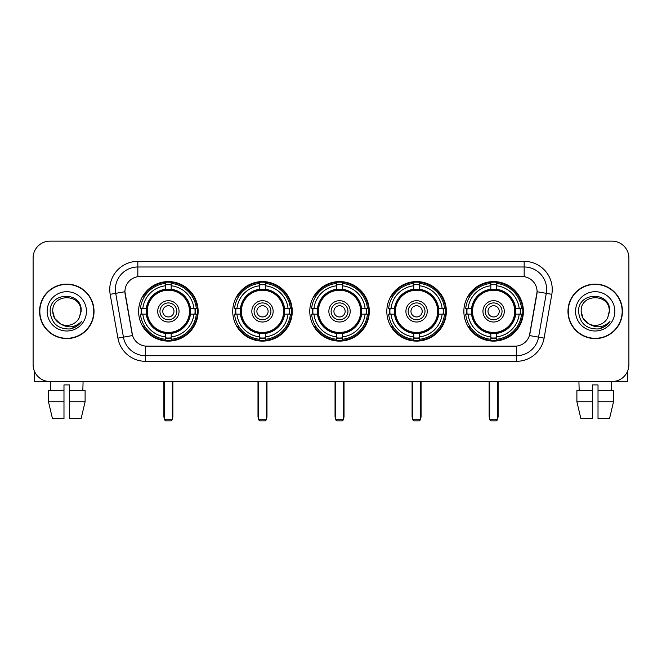 <?xml version="1.0" encoding="UTF-8"?>
<svg xmlns="http://www.w3.org/2000/svg" width="662" height="662" viewBox="0 0 662 662"><rect width="100%" height="100%" fill="white"/><g stroke="black" fill="none" stroke-linecap="round" stroke-linejoin="round"><path stroke-width="0.99" d="M463.863 311.347A29.765 29.765 0 0 0 493.62 341.104A29.765 29.765 0 0 0 523.385 311.347A29.765 29.765 0 0 0 493.62 281.582A29.765 29.765 0 0 0 463.863 311.347M232.726 311.347A29.765 29.765 0 0 0 262.491 341.104A29.765 29.765 0 0 0 292.256 311.347A29.765 29.765 0 0 0 262.491 281.582A29.765 29.765 0 0 0 232.726 311.347M309.775 311.347A29.765 29.765 0 0 0 339.532 341.104A29.765 29.765 0 0 0 369.297 311.347A29.765 29.765 0 0 0 339.532 281.582A29.765 29.765 0 0 0 309.775 311.347M386.815 311.347A29.765 29.765 0 0 0 416.58 341.104A29.765 29.765 0 0 0 446.345 311.347A29.765 29.765 0 0 0 416.58 281.582A29.765 29.765 0 0 0 386.815 311.347M138.615 311.347A29.765 29.765 0 0 0 168.38 341.104A29.765 29.765 0 0 0 198.137 311.347A29.765 29.765 0 0 0 168.38 281.582A29.765 29.765 0 0 0 138.615 311.347M124.911 291.694A15.16 15.16 0 0 0 125.143 294.325L132.077 333.631A15.16 15.16 0 0 0 147.005 346.16L514.995 346.16A15.16 15.16 0 0 0 529.923 333.631L536.857 294.325A15.16 15.16 0 0 0 521.929 276.534L140.071 276.534A15.16 15.16 0 0 0 124.911 291.694L125.077 289.443M141.287 314.152A27.233 27.233 0 0 1 141.287 308.542M389.488 314.152A27.233 27.233 0 0 1 389.488 308.542M312.447 314.152A27.233 27.233 0 0 1 312.447 308.542M235.399 314.152A27.233 27.233 0 0 1 235.399 308.542M466.536 314.152A27.233 27.233 0 0 1 466.536 308.542M39.554 311.347A27.233 27.233 0 0 0 66.796 338.58A27.233 27.233 0 0 0 94.029 311.347A27.233 27.233 0 0 0 66.796 284.114A27.233 27.233 0 0 0 39.554 311.347M567.971 311.347A27.233 27.233 0 0 0 595.204 338.58A27.233 27.233 0 0 0 622.446 311.347A27.233 27.233 0 0 0 595.204 284.114A27.233 27.233 0 0 0 567.971 311.347M137.828 261.366L137.828 276.699L524.172 276.699L524.172 266.985A22.458 22.458 0 0 1 546.291 293.349L538.57 337.148A22.458 22.458 0 0 1 516.451 355.709L145.549 355.709A22.458 22.458 0 0 1 123.43 337.148L115.709 293.349A22.458 22.458 0 0 1 137.828 266.985L524.172 266.985L524.172 261.366A28.077 28.077 0 0 1 551.818 294.325L544.098 338.125A28.077 28.077 0 0 1 516.451 361.32L145.549 361.32A28.077 28.077 0 0 1 117.902 338.125L110.182 294.325A28.077 28.077 0 0 1 137.828 261.366L524.172 261.366M514.995 346.16L147.005 346.16M551.818 294.325L537.089 291.727L529.459 335.543L544.098 338.125M117.902 338.125L132.541 335.543L124.911 291.727L115.709 293.349A22.458 22.458 0 0 1 115.37 289.443M529.923 333.631L529.832 334.111M132.168 334.111L132.077 333.631M628.9 257.998A16.848 16.848 0 0 0 612.052 241.15L49.948 241.15A16.848 16.848 0 0 0 33.1 257.998L33.1 364.696A16.848 16.848 0 0 0 49.948 381.535L612.052 381.535A16.848 16.848 0 0 0 628.9 364.696L628.9 257.998L628.9 364.696M33.1 257.998L33.1 364.696M612.052 241.15L49.948 241.15M49.948 381.535L612.052 381.535M93.747 311.347A26.952 26.952 0 0 0 66.796 284.395A26.952 26.952 0 0 0 39.836 311.347A26.952 26.952 0 0 0 66.796 338.299A26.952 26.952 0 0 0 93.747 311.347M60.383 323.834L54.632 318.364L52.753 311.347C51.893 293.233 81.691 293.233 80.83 311.347L79.291 317.735L81.169 311.347C82.56 291.073 49.542 291.57 50.155 311.347C51.272 323.288 57.859 329.163 69.907 328.973C74.806 328.029 78.695 325.522 81.567 321.451C75.087 327.673 68.062 328.484 60.49 323.892A14.043 14.043 0 0 0 79.291 317.735L80.83 311.537M60.49 323.892C55.583 321.186 53.001 316.999 52.753 311.347M47.143 311.347A19.653 19.653 0 0 0 66.796 331A19.653 19.653 0 0 0 86.449 311.347A19.653 19.653 0 0 0 66.796 291.694A19.653 19.653 0 0 0 47.143 311.347M81.525 321.509L76.552 326.349M76.436 326.424L69.99 328.956M34.225 370.745L34.225 381.535L99.366 381.535M48.475 390.522L48.475 401.751L52.463 418.599L48.475 401.751L48.475 390.522L63.982 390.522L63.982 384.912L69.601 384.912L69.601 390.522L85.108 390.522L85.108 401.751L81.12 418.599L85.108 401.751L69.601 401.751L69.601 390.522M83.081 381.535L82.833 390.522M63.982 390.522L63.982 418.599L52.463 418.599M48.475 401.751L63.982 401.751M81.12 418.599L69.601 418.599L69.601 401.751M50.511 381.535L50.751 390.522M622.164 311.347A26.952 26.952 0 0 0 595.204 284.395A26.952 26.952 0 0 0 568.253 311.347A26.952 26.952 0 0 0 595.204 338.299A26.952 26.952 0 0 0 622.164 311.347M588.717 323.792L583.048 318.364L581.17 311.347C580.309 293.233 610.107 293.233 609.247 311.347L607.708 317.735L609.586 311.347C610.976 291.073 577.951 291.57 578.571 311.347C579.689 323.288 586.275 329.163 598.316 328.973C603.223 328.029 607.112 325.522 609.983 321.451C603.504 327.673 596.479 328.484 588.907 323.892L588.89 323.883A14.043 14.043 0 0 0 607.708 317.735L609.247 311.537M588.907 323.892C584 321.186 581.418 316.999 581.17 311.347M575.551 311.347A19.653 19.653 0 0 0 595.204 331A19.653 19.653 0 0 0 614.857 311.347A19.653 19.653 0 0 0 595.204 291.694A19.653 19.653 0 0 0 575.551 311.347M609.942 321.509L604.96 326.349M604.845 326.424L598.407 328.956M190.209 314.152A22.012 22.012 0 0 0 171.185 289.509L171.185 289.509A22.012 22.012 0 0 0 146.542 314.152A22.012 22.012 0 0 0 190.209 314.152L190.209 314.152A22.012 22.012 0 0 1 171.185 333.176L171.185 336.908A25.719 25.719 0 0 0 193.941 314.152L196.316 314.152A28.077 28.077 0 0 1 171.185 339.283L171.185 336.908M141.85 314.152A26.67 26.67 0 0 1 141.85 308.542M171.185 284.817A26.67 26.67 0 0 0 165.566 284.817M194.901 308.542A26.67 26.67 0 0 1 194.901 314.152M193.941 308.542L196.316 308.542A28.077 28.077 0 0 0 171.185 283.41L171.185 289.244A22.276 22.276 0 0 1 190.474 308.542L193.941 308.542A25.719 25.719 0 0 0 171.185 285.777M142.81 314.152L140.443 314.152A28.077 28.077 0 0 0 165.566 339.283L165.566 333.441A22.276 22.276 0 0 1 146.277 314.152L142.81 314.152A25.719 25.719 0 0 0 165.566 336.908M193.941 314.152L190.474 314.152A22.276 22.276 0 0 1 171.185 333.441L171.185 333.176M146.542 314.152L146.542 314.152A22.012 22.012 0 0 0 165.566 333.176M171.185 337.868A26.67 26.67 0 0 1 165.566 337.868M165.566 285.777L165.566 283.41A28.077 28.077 0 0 0 140.443 308.542L146.277 308.542A22.276 22.276 0 0 1 165.566 289.244L165.566 285.777A25.719 25.719 0 0 0 142.81 308.542M189.489 311.347A21.118 21.118 0 0 1 168.38 332.456A21.118 21.118 0 0 1 147.262 311.347A21.118 21.118 0 0 1 168.38 290.229A21.118 21.118 0 0 1 189.489 311.347M179.046 311.347A10.666 10.666 0 0 0 168.38 300.68A10.666 10.666 0 0 0 157.705 311.347A10.666 10.666 0 0 0 168.38 322.013A10.666 10.666 0 0 0 179.046 311.347M176.804 311.347A8.424 8.424 0 0 0 168.38 302.923A8.424 8.424 0 0 0 159.956 311.347A8.424 8.424 0 0 0 168.38 319.771A8.424 8.424 0 0 0 176.804 311.347M173.99 311.347A5.619 5.619 0 0 1 168.38 316.957A5.619 5.619 0 0 1 162.761 311.347A5.619 5.619 0 0 1 168.38 305.728A5.619 5.619 0 0 1 173.99 311.347A5.619 5.619 0 0 1 168.38 316.957A5.619 5.619 0 0 1 162.761 311.347A5.619 5.619 0 0 1 168.38 305.728A5.619 5.619 0 0 1 173.99 311.347M144.746 296.187L143.422 296.187A29.202 29.202 0 0 1 197.574 311.347A29.202 29.202 0 0 1 143.422 326.507L144.746 326.507M164.449 381.535L164.449 419.725L172.31 419.725L172.31 381.535M164.449 419.725L165.566 420.85L171.185 420.85L172.31 419.725M284.321 314.152A22.012 22.012 0 0 0 265.297 289.509L265.297 289.509A22.012 22.012 0 0 0 240.662 314.152A22.012 22.012 0 0 0 284.321 314.152L284.321 314.152A22.012 22.012 0 0 1 265.297 333.176L265.297 336.908A25.719 25.719 0 0 0 288.053 314.152L290.428 314.152A28.077 28.077 0 0 1 265.297 339.283L265.297 336.908M235.97 314.152A26.67 26.67 0 0 1 235.97 308.542M265.297 284.817A26.67 26.67 0 0 0 259.686 284.817M289.013 308.542A26.67 26.67 0 0 1 289.013 314.152M288.053 308.542L290.428 308.542A28.077 28.077 0 0 0 265.297 283.41L265.297 289.244A22.276 22.276 0 0 1 284.586 308.542L288.053 308.542A25.719 25.719 0 0 0 265.297 285.777M236.93 314.152L234.555 314.152A28.077 28.077 0 0 0 259.686 339.283L259.686 333.441A22.276 22.276 0 0 1 240.397 314.152L236.93 314.152A25.719 25.719 0 0 0 259.686 336.908M288.053 314.152L284.586 314.152A22.276 22.276 0 0 1 265.297 333.441L265.297 333.176M240.662 314.152L240.662 314.152A22.012 22.012 0 0 0 259.686 333.176M265.297 337.868A26.67 26.67 0 0 1 259.686 337.868M259.686 285.777L259.686 283.41A28.077 28.077 0 0 0 234.555 308.542L240.397 308.542A22.276 22.276 0 0 1 259.686 289.244L259.686 285.777A25.719 25.719 0 0 0 236.93 308.542M283.609 311.347A21.118 21.118 0 0 1 262.491 332.456A21.118 21.118 0 0 1 241.373 311.347A21.118 21.118 0 0 1 262.491 290.229A21.118 21.118 0 0 1 283.609 311.347M273.158 311.347A10.666 10.666 0 0 0 262.491 300.68A10.666 10.666 0 0 0 251.825 311.347A10.666 10.666 0 0 0 262.491 322.013A10.666 10.666 0 0 0 273.158 311.347M270.915 311.347A8.424 8.424 0 0 0 262.491 302.923A8.424 8.424 0 0 0 254.067 311.347A8.424 8.424 0 0 0 262.491 319.771A8.424 8.424 0 0 0 270.915 311.347M268.11 311.347A5.619 5.619 0 0 1 262.491 316.957A5.619 5.619 0 0 1 256.873 311.347A5.619 5.619 0 0 1 262.491 305.728A5.619 5.619 0 0 1 268.11 311.347A5.619 5.619 0 0 1 262.491 316.957A5.619 5.619 0 0 1 256.873 311.347A5.619 5.619 0 0 1 262.491 305.728A5.619 5.619 0 0 1 268.11 311.347M238.858 296.187L237.534 296.187A29.202 29.202 0 0 1 291.694 311.347A29.202 29.202 0 0 1 237.534 326.507L238.858 326.507M258.561 381.535L258.561 419.725L266.422 419.725L266.422 381.535M258.561 419.725L259.686 420.85L265.297 420.85L266.422 419.725M361.369 314.152A22.012 22.012 0 0 0 342.345 289.509L342.345 289.509A22.012 22.012 0 0 0 317.702 314.152A22.012 22.012 0 0 0 361.369 314.152L361.369 314.152A22.012 22.012 0 0 1 342.345 333.176L342.345 336.908A25.719 25.719 0 0 0 365.101 314.152L367.468 314.152A28.077 28.077 0 0 1 342.345 339.283L342.345 336.908M313.01 314.152A26.67 26.67 0 0 1 313.01 308.542M342.345 284.817A26.67 26.67 0 0 0 336.726 284.817M366.061 308.542A26.67 26.67 0 0 1 366.061 314.152M365.101 308.542L367.468 308.542A28.077 28.077 0 0 0 342.345 283.41L342.345 289.244A22.276 22.276 0 0 1 361.634 308.542L365.101 308.542A25.719 25.719 0 0 0 342.345 285.777M313.97 314.152L311.595 314.152A28.077 28.077 0 0 0 336.726 339.283L336.726 333.441A22.276 22.276 0 0 1 317.437 314.152L313.97 314.152A25.719 25.719 0 0 0 336.726 336.908M365.101 314.152L361.634 314.152A22.276 22.276 0 0 1 342.345 333.441L342.345 333.176M317.702 314.152L317.702 314.152A22.012 22.012 0 0 0 336.726 333.176M342.345 337.868A26.67 26.67 0 0 1 336.726 337.868M336.726 285.777L336.726 283.41A28.077 28.077 0 0 0 311.595 308.542L317.437 308.542A22.276 22.276 0 0 1 336.726 289.244L336.726 285.777A25.719 25.719 0 0 0 313.97 308.542M360.649 311.347A21.118 21.118 0 0 1 339.532 332.456A21.118 21.118 0 0 1 318.422 311.347A21.118 21.118 0 0 1 339.532 290.229A21.118 21.118 0 0 1 360.649 311.347M350.206 311.347A10.666 10.666 0 0 0 339.532 300.68A10.666 10.666 0 0 0 328.865 311.347A10.666 10.666 0 0 0 339.532 322.013A10.666 10.666 0 0 0 350.206 311.347M347.955 311.347A8.424 8.424 0 0 0 339.532 302.923A8.424 8.424 0 0 0 331.116 311.347A8.424 8.424 0 0 0 339.532 319.771A8.424 8.424 0 0 0 347.955 311.347M345.15 311.347A5.619 5.619 0 0 1 339.532 316.957A5.619 5.619 0 0 1 333.921 311.347A5.619 5.619 0 0 1 339.532 305.728A5.619 5.619 0 0 1 345.15 311.347A5.619 5.619 0 0 1 339.532 316.957A5.619 5.619 0 0 1 333.921 311.347A5.619 5.619 0 0 1 339.532 305.728A5.619 5.619 0 0 1 345.15 311.347M315.906 296.187L314.582 296.187A29.202 29.202 0 0 1 368.734 311.347A29.202 29.202 0 0 1 314.582 326.507L315.906 326.507M335.601 381.535L335.601 419.725L343.47 419.725L343.47 381.535M335.601 419.725L336.726 420.85L342.345 420.85L343.47 419.725M438.409 314.152A22.012 22.012 0 0 0 419.385 289.509L419.385 289.509A22.012 22.012 0 0 0 394.751 314.152A22.012 22.012 0 0 0 438.409 314.152L438.409 314.152A22.012 22.012 0 0 1 419.385 333.176L419.385 336.908A25.719 25.719 0 0 0 442.142 314.152L444.516 314.152A28.077 28.077 0 0 1 419.385 339.283L419.385 336.908M390.05 314.152A26.67 26.67 0 0 1 390.05 308.542M419.385 284.817A26.67 26.67 0 0 0 413.775 284.817M443.101 308.542A26.67 26.67 0 0 1 443.101 314.152M442.142 308.542L444.516 308.542A28.077 28.077 0 0 0 419.385 283.41L419.385 289.244A22.276 22.276 0 0 1 438.674 308.542L442.142 308.542A25.719 25.719 0 0 0 419.385 285.777M391.019 314.152L388.644 314.152A28.077 28.077 0 0 0 413.775 339.283L413.775 333.441A22.276 22.276 0 0 1 394.478 314.152L391.019 314.152A25.719 25.719 0 0 0 413.775 336.908M442.142 314.152L438.674 314.152A22.276 22.276 0 0 1 419.385 333.441L419.385 333.176M394.751 314.152L394.751 314.152A22.012 22.012 0 0 0 413.775 333.176M419.385 337.868A26.67 26.67 0 0 1 413.775 337.868M413.775 285.777L413.775 283.41A28.077 28.077 0 0 0 388.644 308.542L394.478 308.542A22.276 22.276 0 0 1 413.775 289.244L413.775 285.777A25.719 25.719 0 0 0 391.019 308.542M437.69 311.347A21.118 21.118 0 0 1 416.58 332.456A21.118 21.118 0 0 1 395.462 311.347A21.118 21.118 0 0 1 416.58 290.229A21.118 21.118 0 0 1 437.69 311.347M427.247 311.347A10.666 10.666 0 0 0 416.58 300.68A10.666 10.666 0 0 0 405.914 311.347A10.666 10.666 0 0 0 416.58 322.013A10.666 10.666 0 0 0 427.247 311.347M425.004 311.347A8.424 8.424 0 0 0 416.58 302.923A8.424 8.424 0 0 0 408.156 311.347A8.424 8.424 0 0 0 416.58 319.771A8.424 8.424 0 0 0 425.004 311.347M422.199 311.347A5.619 5.619 0 0 1 416.58 316.957A5.619 5.619 0 0 1 410.961 311.347A5.619 5.619 0 0 1 416.58 305.728A5.619 5.619 0 0 1 422.199 311.347A5.619 5.619 0 0 1 416.58 316.957A5.619 5.619 0 0 1 410.961 311.347A5.619 5.619 0 0 1 416.58 305.728A5.619 5.619 0 0 1 422.199 311.347M392.947 296.187L391.623 296.187A29.202 29.202 0 0 1 445.783 311.347A29.202 29.202 0 0 1 391.623 326.507L392.947 326.507M412.649 381.535L412.649 419.725L420.511 419.725L420.511 381.535M412.649 419.725L413.775 420.85L419.385 420.85L420.511 419.725M515.458 314.152A22.012 22.012 0 0 0 496.434 289.509L496.434 289.509A22.012 22.012 0 0 0 471.791 314.152A22.012 22.012 0 0 0 515.458 314.152L515.458 314.152A22.012 22.012 0 0 1 496.434 333.176L496.434 336.908A25.719 25.719 0 0 0 519.19 314.152L521.557 314.152A28.077 28.077 0 0 1 496.434 339.283L496.434 336.908M467.099 314.152A26.67 26.67 0 0 1 467.099 308.542M496.434 284.817A26.67 26.67 0 0 0 490.815 284.817M520.15 308.542A26.67 26.67 0 0 1 520.15 314.152M519.19 308.542L521.557 308.542A28.077 28.077 0 0 0 496.434 283.41L496.434 289.244A22.276 22.276 0 0 1 515.723 308.542L519.19 308.542A25.719 25.719 0 0 0 496.434 285.777M468.059 314.152L465.684 314.152A28.077 28.077 0 0 0 490.815 339.283L490.815 333.441A22.276 22.276 0 0 1 471.526 314.152L468.059 314.152A25.719 25.719 0 0 0 490.815 336.908M519.19 314.152L515.723 314.152A22.276 22.276 0 0 1 496.434 333.441L496.434 333.176M471.791 314.152L471.791 314.152A22.012 22.012 0 0 0 490.815 333.176M496.434 337.868A26.67 26.67 0 0 1 490.815 337.868M490.815 285.777L490.815 283.41A28.077 28.077 0 0 0 465.684 308.542L471.526 308.542A22.276 22.276 0 0 1 490.815 289.244L490.815 285.777A25.719 25.719 0 0 0 468.059 308.542M514.738 311.347A21.118 21.118 0 0 1 493.62 332.456A21.118 21.118 0 0 1 472.511 311.347A21.118 21.118 0 0 1 493.62 290.229A21.118 21.118 0 0 1 514.738 311.347M504.295 311.347A10.666 10.666 0 0 0 493.62 300.68A10.666 10.666 0 0 0 482.954 311.347A10.666 10.666 0 0 0 493.62 322.013A10.666 10.666 0 0 0 504.295 311.347M502.044 311.347A8.424 8.424 0 0 0 493.62 302.923A8.424 8.424 0 0 0 485.196 311.347A8.424 8.424 0 0 0 493.62 319.771A8.424 8.424 0 0 0 502.044 311.347M499.239 311.347A5.619 5.619 0 0 1 493.62 316.957A5.619 5.619 0 0 1 488.01 311.347A5.619 5.619 0 0 1 493.62 305.728A5.619 5.619 0 0 1 499.239 311.347A5.619 5.619 0 0 1 493.62 316.957A5.619 5.619 0 0 1 488.01 311.347A5.619 5.619 0 0 1 493.62 305.728A5.619 5.619 0 0 1 499.239 311.347M469.995 296.187L468.671 296.187A29.202 29.202 0 0 1 522.823 311.347A29.202 29.202 0 0 1 468.671 326.507L469.995 326.507M489.69 381.535L489.69 419.725L497.551 419.725L497.551 381.535M489.69 419.725L490.815 420.85L496.434 420.85L497.551 419.725M627.775 370.745L627.775 381.535L562.634 381.535M592.399 390.522L592.399 401.751L576.892 401.751L580.88 418.599L576.892 401.751L576.892 390.522L592.399 390.522L592.399 384.912L598.018 384.912L598.018 390.522L613.525 390.522L613.525 401.751L609.537 418.599L613.525 401.751L598.018 401.751L598.018 390.522M611.489 381.535L611.249 390.522M592.399 401.751L592.399 418.599L580.88 418.599M609.537 418.599L598.018 418.599L598.018 401.751M578.919 381.535L579.167 390.522M516.451 346.094L516.451 361.32M145.549 361.32L145.549 346.094M110.182 294.325L115.709 293.349M163.886 381.535L163.886 416.357L164.449 416.357M168.38 316.957A5.619 5.619 0 0 1 162.761 311.347A5.619 5.619 0 0 1 168.38 305.728M172.31 416.357L172.865 416.357L172.865 381.535M165.566 338.125A26.927 26.927 0 0 0 171.185 338.125M195.158 314.152A26.927 26.927 0 0 0 195.158 308.542M171.185 284.569A26.927 26.927 0 0 0 165.566 284.569M257.998 381.535L257.998 416.357L258.561 416.357M262.491 316.957A5.619 5.619 0 0 1 256.873 311.347A5.619 5.619 0 0 1 262.491 305.728M266.422 416.357L266.985 416.357L266.985 381.535M259.686 338.125A26.927 26.927 0 0 0 265.297 338.125M289.269 314.152A26.927 26.927 0 0 0 289.269 308.542M265.297 284.569A26.927 26.927 0 0 0 259.686 284.569M335.046 381.535L335.046 416.357L335.601 416.357M339.532 316.957A5.619 5.619 0 0 1 333.921 311.347A5.619 5.619 0 0 1 339.532 305.728M343.47 416.357L344.025 416.357L344.025 381.535M336.726 338.125A26.927 26.927 0 0 0 342.345 338.125M366.309 314.152A26.927 26.927 0 0 0 366.309 308.542M342.345 284.569A26.927 26.927 0 0 0 336.726 284.569M412.087 381.535L412.087 416.357L412.649 416.357M416.58 316.957A5.619 5.619 0 0 1 410.961 311.347A5.619 5.619 0 0 1 416.58 305.728M420.511 416.357L421.073 416.357L421.073 381.535M413.775 338.125A26.927 26.927 0 0 0 419.385 338.125M443.358 314.152A26.927 26.927 0 0 0 443.358 308.542M419.385 284.569A26.927 26.927 0 0 0 413.775 284.569M489.135 381.535L489.135 416.357L489.69 416.357M493.62 316.957A5.619 5.619 0 0 1 488.01 311.347A5.619 5.619 0 0 1 493.62 305.728M497.551 416.357L498.114 416.357L498.114 381.535M490.815 338.125A26.927 26.927 0 0 0 496.434 338.125M520.398 314.152A26.927 26.927 0 0 0 520.398 308.542M496.434 284.569A26.927 26.927 0 0 0 490.815 284.569M163.886 416.357A4.493 4.493 0 0 0 164.449 418.533M172.31 418.533A4.493 4.493 0 0 0 172.865 416.357M257.998 416.357A4.493 4.493 0 0 0 258.561 418.533M266.422 418.533A4.493 4.493 0 0 0 266.985 416.357M335.046 416.357A4.493 4.493 0 0 0 335.601 418.533M343.47 418.533A4.493 4.493 0 0 0 344.025 416.357M412.087 416.357A4.493 4.493 0 0 0 412.649 418.533M420.511 418.533A4.493 4.493 0 0 0 421.073 416.357M489.135 416.357A4.493 4.493 0 0 0 489.69 418.533M497.551 418.533A4.493 4.493 0 0 0 498.114 416.357"/></g></svg>
